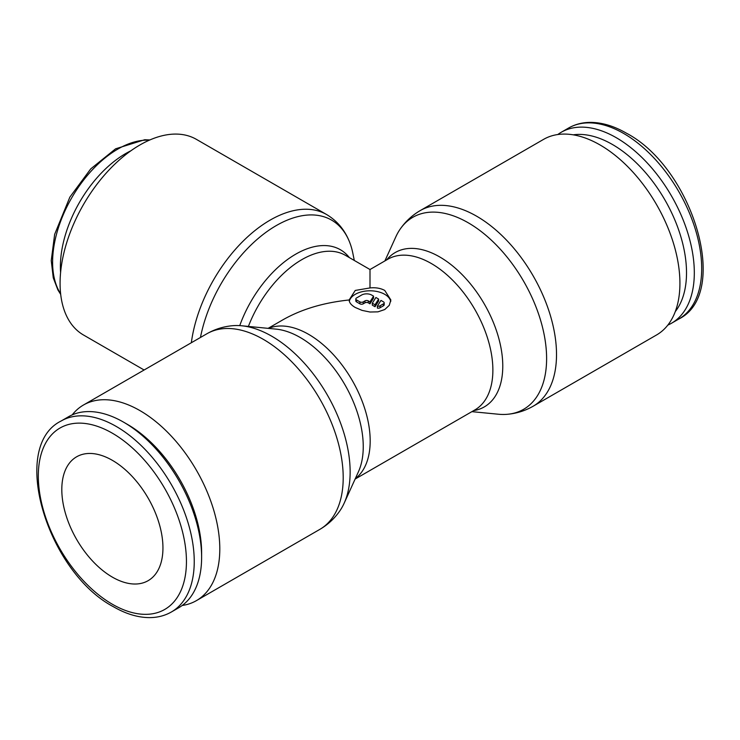 <?xml version="1.0" encoding="UTF-8"?>
<svg xmlns="http://www.w3.org/2000/svg" width="740" height="740" viewBox="0 0 740 740"><rect width="100%" height="100%" fill="white"/><g stroke="black" fill="none" stroke-linecap="round" stroke-linejoin="round"><path stroke-width="1.11" d="M182.216 605.468A112.942 65.203 -120 0 0 196.415 600.63A112.942 65.203 -120 0 0 219.799 548.932A112.942 65.203 -120 0 0 170.505 435.268A112.942 65.203 -120 0 0 83.472 405.011A112.942 65.203 -120 0 0 72.187 414.89M206.876 333.768A112.942 65.203 -120 0 1 263.348 339.364A112.942 65.203 -120 0 1 343.203 477.679A112.942 65.203 -120 0 1 319.819 529.387C327.718 524.771 334.304 518.721 339.577 511.238A110.843 63.992 -120 0 0 344.137 503.237A110.843 63.992 -120 0 0 350.14 471.963A110.843 63.992 -120 0 0 271.765 336.219A110.843 63.992 -120 0 0 241.684 325.776A110.843 63.992 -120 0 0 232.471 325.72C223.36 326.553 214.822 329.226 206.876 333.768L83.472 405.011M344.137 503.237L358.419 471.796A89.115 51.449 -120 0 0 363.248 446.655A89.115 51.449 -120 0 0 300.236 337.514A89.115 51.449 -120 0 0 276.048 329.124L241.684 325.776M471.889 411.653L498.316 414.224A110.843 63.992 -120 0 0 507.529 414.28A110.843 63.992 -120 0 0 546.61 358.539A110.843 63.992 -120 0 0 468.235 222.786A110.843 63.992 -120 0 0 400.423 228.762A110.843 63.992 -120 0 0 395.863 236.763L384.883 260.933M473.655 410.626A89.115 51.449 -120 0 0 502.774 366.106A89.115 51.449 -120 0 0 439.764 256.965A89.115 51.449 -120 0 0 386.641 259.916M507.529 414.28C516.64 413.447 525.178 410.774 533.124 406.232L656.528 334.989A112.942 65.203 -120 0 0 679.921 283.281A112.942 65.203 -120 0 0 630.619 169.626A112.942 65.203 -120 0 0 543.586 139.37L420.181 210.613C412.282 215.229 405.696 221.279 400.423 228.762M557.784 134.532A110.26 63.658 60 0 1 561.216 132.284A110.26 63.658 60 0 1 646.187 161.829A110.26 63.658 60 0 1 694.314 272.782A110.26 63.658 60 0 1 671.476 323.26A110.26 63.658 60 0 1 667.813 325.11M573.223 134.828A104.747 60.477 60 0 1 648.37 175.972A104.747 60.477 60 0 1 686.516 272.782A104.747 60.477 60 0 1 675.278 311.586M171.412 611.971L178.784 607.716A110.26 63.658 -120 0 0 201.622 557.239L201.622 552.743A104.747 60.477 -120 0 0 127.548 424.455L123.654 422.198A110.26 63.658 -120 0 0 68.524 416.74L61.152 420.995A110.26 63.658 -120 0 1 116.282 426.462A110.26 63.658 -120 0 1 194.241 561.494A110.26 63.658 -120 0 1 171.412 611.971C164.946 615.671 157.75 617.548 149.822 617.613C138.139 617.623 126.04 614.006 113.525 606.782C47.369 572.094 8.991 446.683 61.152 420.995M144.115 370L83.472 334.989A112.942 65.203 -60 0 1 60.079 283.281A112.942 65.203 -60 0 1 109.381 169.626A112.942 65.203 -60 0 1 196.415 139.37L326.59 214.526A112.942 65.203 -60 0 0 270.118 220.122A112.942 65.203 -60 0 0 191.336 342.74M200.457 337.468A110.612 63.862 -60 0 1 276.27 225.58A110.612 63.862 -60 0 1 349.336 241.481A110.612 63.862 -60 0 1 352.814 253.126L354.303 260.462M239.742 325.628A89.346 51.587 -60 0 1 295.723 254.171A89.346 51.587 -60 0 1 349.373 257.613M60.597 272.496A92.38 53.335 -60 0 1 60.393 266.678A92.38 53.335 -60 0 1 130.86 150.803M112.378 577.135A71.521 41.292 60 0 1 65.657 514.106A71.521 41.292 60 0 1 76.618 456.802A71.521 41.292 60 0 1 112.378 460.345A71.521 41.292 60 0 1 159.1 523.365A71.521 41.292 60 0 1 148.139 580.669A71.521 41.292 60 0 1 112.378 577.135M355.246 307.47C351.269 305.148 349.225 302.651 349.141 299.978L355.246 290.441L370 287.934C375.698 287.361 380.619 288.202 384.754 290.441L390.859 299.978L389.277 305.315L384.754 309.542L377.964 311.845L370 312.021L362.036 310.384L355.246 307.47M349.317 301.282A20.859 12.043 180 0 1 363.294 291.44A20.859 12.043 180 0 1 384.754 294.326A20.859 12.043 180 0 1 390.739 301.522M383.486 301.874A2.387 1.378 180 0 1 384.18 302.845A2.387 1.378 180 0 1 383.486 303.816L380.11 305.768A2.387 1.378 180 0 1 377.363 306.12L380.961 300.412L383.486 301.874M384.18 302.845L384.18 304.797A2.387 1.378 180 0 1 383.486 305.768L380.11 307.711L380.11 305.768M373.571 296.148L373.571 298.1L369.972 303.807L368.317 302.845A2.387 1.378 0 0 0 364.94 302.845L363.257 303.816A2.387 1.378 180 0 1 359.89 303.816L356.514 301.874A2.387 1.378 180 0 1 355.82 300.903L355.82 298.951A2.387 1.378 180 0 1 356.514 297.98L361.573 295.057A7.15 4.125 180 0 1 371.684 295.057L373.571 296.148L369.972 301.855L368.317 300.903A2.387 1.378 0 0 0 364.94 300.903L363.257 301.874A2.387 1.378 180 0 1 359.89 301.874L356.514 299.922A2.387 1.378 180 0 1 355.82 298.951M369.972 303.807L369.972 301.855M375.032 304.778L372.303 303.206L375.901 297.489L378.63 299.071L375.032 304.778L375.032 306.721L372.303 305.148L372.303 303.206M375.032 306.721L378.63 301.014L378.63 299.071M380.11 307.711A2.387 1.378 180 0 1 377.363 308.071L377.363 306.12M355.117 479.067L474.849 409.942A87.015 50.237 -120 0 0 492.877 370.102A87.015 50.237 -120 0 0 431.346 263.532A87.015 50.237 -120 0 0 387.843 259.222L370 269.526L370 287.934M349.141 299.978C323.565 302.651 301.513 309.246 282.985 319.763L268.111 328.357M201.622 557.239A110.26 63.658 -120 0 0 123.654 422.198M533.124 406.232A112.942 65.203 -120 0 0 556.517 354.534A112.942 65.203 -120 0 0 476.652 216.21A112.942 65.203 -120 0 0 420.181 210.613M561.216 132.284L568.588 128.029A110.26 63.658 60 0 1 623.718 133.487A110.26 63.658 60 0 1 701.687 268.528A110.26 63.658 60 0 1 678.848 319.005L671.476 323.26M112.378 604.256A104.747 60.477 -120 0 0 186.443 561.494A104.747 60.477 -120 0 0 112.378 433.214A104.747 60.477 -120 0 0 38.314 475.977A104.747 60.477 -120 0 0 112.378 604.256M355.293 478.688A87.015 50.237 -120 0 0 370.185 440.938A87.015 50.237 -120 0 0 308.654 334.369A87.015 50.237 -120 0 0 268.528 328.394M248.39 326.433A87.015 50.237 -60 0 1 301.883 259.62A87.015 50.237 -60 0 1 345.386 255.309L370 269.526M60.634 293.771A92.38 53.335 -60 0 1 52.605 262.182A92.38 53.335 -60 0 1 117.919 149.036A92.38 53.335 -60 0 1 149.304 140.193M383.486 305.768L383.486 303.816M359.89 303.816L359.89 301.874M363.257 303.816L363.257 301.874M368.317 302.845L368.317 300.903M364.94 302.845L364.94 300.903M356.514 301.874L356.514 299.922M319.819 529.387L196.415 600.63M568.588 128.029C575.082 124.32 582.315 122.433 590.289 122.387C601.935 122.405 613.996 126.013 626.475 133.219C692.631 167.915 731.009 293.318 678.848 319.005M349.336 241.481C344.572 229.715 336.987 220.733 326.59 214.526M60.699 294.4L57.896 289.932L53.271 277.861L51.245 260.637L54.649 234.358L69.865 197.127L90.752 168.868L115.616 148.805L144.698 139.74L149.878 139.943"/></g></svg>
